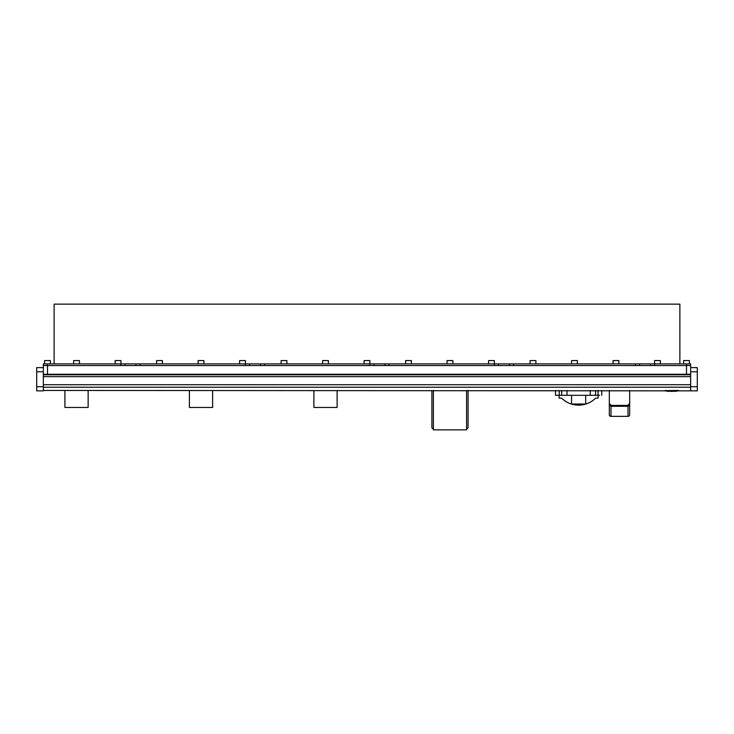 <?xml version="1.0" encoding="UTF-8"?>
<svg xmlns="http://www.w3.org/2000/svg" width="734" height="734" viewBox="0 0 734 734"><rect width="100%" height="100%" fill="white"/><g stroke="black" fill="none" stroke-linecap="round" stroke-linejoin="round"><path stroke-width="1.1" d="M43.343 376.634L43.343 374.762L690.657 374.762L690.657 376.634L43.343 376.634L43.343 390.864L36.7 390.864L36.7 386.708L43.343 386.708M43.343 367.624L36.7 367.624L36.7 386.708M47.49 363.89L43.343 363.89L43.343 365.55L47.49 365.55L47.49 363.89L120.853 363.89L120.853 365.55L47.49 365.55L47.49 374.267L43.343 374.267L43.343 365.55L690.657 365.55L690.657 374.267L686.51 374.267L686.51 365.55L654.645 365.55L654.645 363.89L639.534 363.89L639.534 365.55L639.534 363.89L513.561 363.89L513.561 365.55L635.387 365.55L635.387 363.89M47.49 374.267L686.51 374.267M43.343 374.762L43.343 374.267M690.657 386.708L697.3 386.708L697.3 390.864L43.343 390.442M690.657 376.634L690.657 390.442M690.657 374.762L690.657 374.267M690.657 367.624L697.3 367.624L697.3 371.771L690.657 371.771M697.3 386.708L697.3 371.771M629.662 390.442L629.662 403.333L628.001 405.379L610.991 405.379L609.33 403.333L609.33 390.442M628.001 405.379L628.001 406.297L629.662 405.159L629.662 415.178A1.661 1.174 180 0 1 628.001 416.352L610.991 416.352A1.661 1.174 180 0 1 609.33 415.178L609.33 405.159L610.991 406.297L628.001 406.297L628.001 416.352M609.33 403.333L609.33 405.159L609.33 403.333M629.662 403.333L629.662 405.159L629.662 403.333M555.5 390.442L555.5 395.296L599.605 395.296M585.677 395.296L585.677 404.012L571.566 404.012L571.566 395.296M598.173 395.296L598.118 398.085L595.632 398.158A24.231 24.231 0 0 1 561.62 398.158L559.125 398.085L559.079 395.296M433.39 390.442L433.39 429.867L466.585 429.867L466.585 390.442M468.081 390.442L468.081 427.839A26.947 26.947 0 0 1 466.585 429.096M433.39 429.096A26.947 26.947 0 0 1 431.895 427.839L431.895 390.442M571.566 363.89L571.566 360.568L577.374 360.568L577.374 363.89M530.076 363.89L530.076 360.568L535.884 360.568L535.884 363.89M488.578 363.89L488.578 360.568L494.386 360.568L494.386 363.89M447.079 363.89L447.079 360.568L452.896 360.568L452.896 363.89M405.59 363.89L405.59 360.568L411.398 360.568L411.398 363.89M364.092 363.89L364.092 360.568L369.899 360.568L369.899 363.89M322.602 363.89L322.602 360.568L328.41 360.568L328.41 363.89M281.104 363.89L281.104 360.568L286.911 360.568L286.911 363.89M239.605 363.89L239.605 360.568L245.422 360.568L245.422 363.89M198.116 363.89L198.116 360.568L203.924 360.568L203.924 363.89M156.617 363.89L156.617 360.568L162.425 360.568L162.425 363.89M115.128 363.89L115.128 360.568L120.936 360.568L120.936 363.89M73.629 363.89L73.629 360.568L79.437 360.568L79.437 363.89M44.581 363.89L44.581 360.568L50.389 360.568L50.389 363.89M613.064 363.89L613.064 360.568L618.872 360.568L618.872 363.89M654.554 363.89L654.554 360.568L660.371 360.568L660.371 363.89M683.602 363.89L683.602 360.568L689.409 360.568L689.409 363.89M54.123 363.89L54.123 304.133L679.867 304.133L679.867 363.89M690.657 365.55L690.657 363.89L654.645 363.89M389.075 363.89L494.303 363.89L494.303 365.55L389.075 365.55L389.075 363.89L373.973 363.89L373.973 365.55L373.973 363.89L264.589 363.89L264.589 365.55L369.817 365.55L369.817 363.89M140.102 363.89L245.33 363.89L245.33 365.55L140.102 365.55L140.102 363.89L125 363.89L125 365.55L125 363.89L120.853 363.89M245.33 363.89L249.487 363.89L249.487 365.55M264.589 363.89L260.442 363.89L260.442 365.55L260.442 363.89L249.487 363.89M494.303 363.89L498.45 363.89L498.45 365.55L498.45 363.89L513.561 363.89M43.343 365.55L43.343 363.89M509.405 365.55L509.405 363.89L509.405 365.55M384.928 365.55L384.928 363.89L384.928 365.55M135.955 365.55L135.955 363.89M650.489 365.55L650.489 363.89L650.489 365.55M315.088 374.267L316.115 374.267L315.088 374.267M337.117 394.975A11.616 11.616 0 0 1 337.117 395.709M313.895 390.442L313.895 407.462L337.117 407.462L337.117 390.442M313.895 395.709A11.616 11.616 0 0 1 313.895 394.975M190.611 374.267L191.629 374.267L190.611 374.267M212.631 394.975A11.616 11.616 0 0 1 212.631 395.709M189.409 390.442L189.409 407.462L212.631 407.462L212.631 390.442M189.409 395.709A11.616 11.616 0 0 1 189.409 394.975M66.124 374.267L67.143 374.267L66.124 374.267M88.144 394.975A11.616 11.616 0 0 1 88.144 395.709M64.922 390.442L64.922 407.462L88.144 407.462L88.144 390.442M64.922 395.709A11.616 11.616 0 0 1 64.922 394.975M678.216 390.626L664.931 390.626L678.216 390.442M671.004 391.433L677.28 391.103L668.399 391.176L673.298 391.204M664.931 390.653L667.123 391.121M667.114 391.231L668.5 391.323M668.399 391.323L678.216 390.653M675.785 391.24L674.895 391.305M43.343 371.771L36.7 371.771M43.343 387.213L690.657 387.213M43.343 384.717L690.657 384.717M609.33 415.178L609.33 405.159M629.662 415.178L629.662 405.159M610.991 416.352L610.991 405.379M590.246 395.296L590.246 390.442M567.006 395.296L567.006 390.442M595.568 395.296L595.568 390.442M598.036 395.296L598.036 390.442M559.216 395.296L559.216 390.442M561.684 395.296L561.684 390.442M686.51 365.55L686.51 363.89M677.39 391.038L677.381 390.442M665.756 391.038L665.766 390.442M601.752 390.442L601.752 395.296"/></g></svg>
